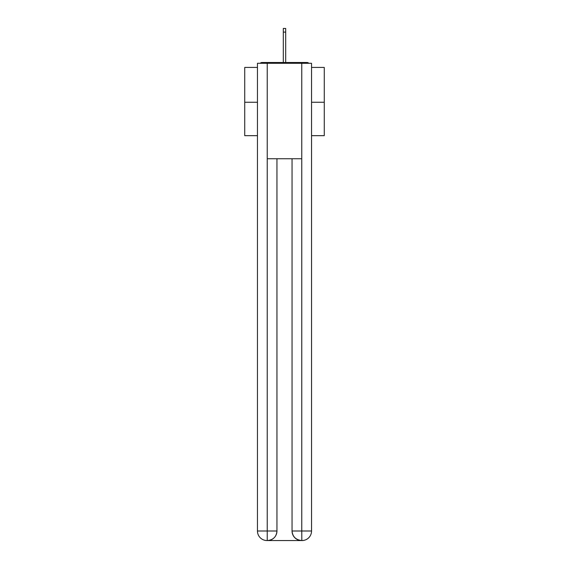 <?xml version="1.0" encoding="UTF-8"?>
<svg xmlns="http://www.w3.org/2000/svg" width="569" height="569" viewBox="0 0 569 569"><rect width="100%" height="100%" fill="white"/><g stroke="black" fill="none" stroke-linecap="round" stroke-linejoin="round"><path stroke-width="0.85" d="M311.542 67.427L324.273 67.427L324.273 135.671L311.542 135.671M257.458 102.264L244.727 102.264L244.727 135.671L257.458 135.671M244.727 102.264L244.727 67.427L257.458 67.427M324.273 102.264L311.542 102.264M308.789 63.287A2.39 2.39 0 0 0 307.011 62.498L261.989 62.498A2.39 2.39 0 0 0 260.211 63.287M307.011 62.498L296.911 62.498M272.089 62.498L261.989 62.498M267.003 540.55A9.545 9.545 0 0 1 257.458 531.005L276.947 531.005L276.947 158.744L276.947 531.005A9.545 9.545 0 0 1 267.402 540.55L267.003 540.55A9.545 9.545 0 0 1 257.458 531.005L257.458 63.287L267.238 63.287L267.238 158.744L301.762 158.744L301.762 63.287L267.238 63.287M301.762 63.287L311.542 63.287L311.542 531.005A9.545 9.545 0 0 1 301.997 540.55L301.598 540.55A9.545 9.545 0 0 1 292.053 531.005L292.053 158.744L292.053 531.005C292.544 536.631 295.724 539.81 301.598 540.55L267.402 540.55C273.298 539.931 276.484 536.752 276.947 531.005M292.053 531.005L301.762 531.005L301.833 540.55M267.238 158.744L267.238 540.55M285.695 32.106L283.305 32.106L283.305 28.45L285.695 28.45L285.695 62.498M283.305 32.106L283.305 62.498M301.762 158.744L301.762 531.005L311.542 531.005"/></g></svg>
